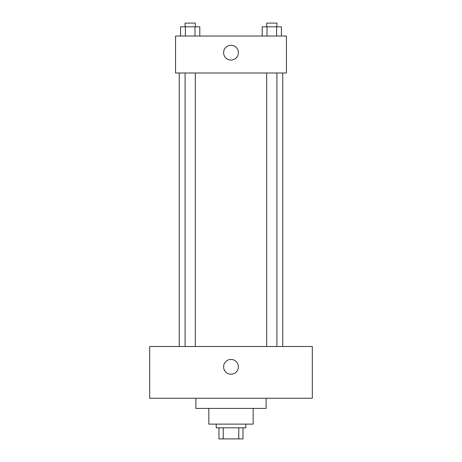 <?xml version="1.0" encoding="UTF-8"?>
<svg xmlns="http://www.w3.org/2000/svg" width="462" height="462" viewBox="0 0 462 462"><rect width="100%" height="100%" fill="white"/><g stroke="black" fill="none" stroke-linecap="round" stroke-linejoin="round"><path stroke-width="0.69" d="M238.779 427.812L238.779 438.9L218.988 438.9L218.988 427.812M238.779 438.9L243.012 438.9L243.012 427.812L243.012 438.9M245.784 424.116L245.784 427.812L216.216 427.812L216.216 424.116M223.221 427.812L223.221 438.9M253.176 408.408L253.176 424.116L208.824 424.116L208.824 408.408M266.112 398.244L266.112 408.408L195.888 408.408L195.888 398.244M312.312 398.244L149.688 398.244L149.688 346.5L312.312 346.5L312.312 398.244M231 359.436A7.392 7.392 0 0 1 237.404 370.524A7.392 7.392 0 0 1 224.596 370.524A7.392 7.392 0 0 1 231 359.436M282.744 72.996L282.744 346.5M266.701 346.5L266.701 72.996M195.299 72.996L195.299 346.5M286.44 72.996L175.56 72.996L175.56 36.036L286.44 36.036L286.44 72.996M238.392 52.668A7.392 7.392 0 0 1 227.304 59.072A7.392 7.392 0 0 1 227.304 46.264A7.392 7.392 0 0 1 238.392 52.668M281.404 36.036L281.404 26.796L262.202 26.796L262.202 36.036M276.605 26.796L276.605 36.036M267.001 26.796L267.001 36.036M266.701 26.796L266.701 23.1L276.905 23.1L276.905 26.796M199.798 36.036L199.798 26.796L180.596 26.796L180.596 36.036M194.999 26.796L194.999 36.036M185.395 26.796L185.395 36.036M185.095 26.796L185.095 23.1L195.299 23.1L195.299 26.796M179.256 72.996L179.256 346.5M276.905 346.5L276.905 72.996M185.095 72.996L185.095 346.5"/></g></svg>
